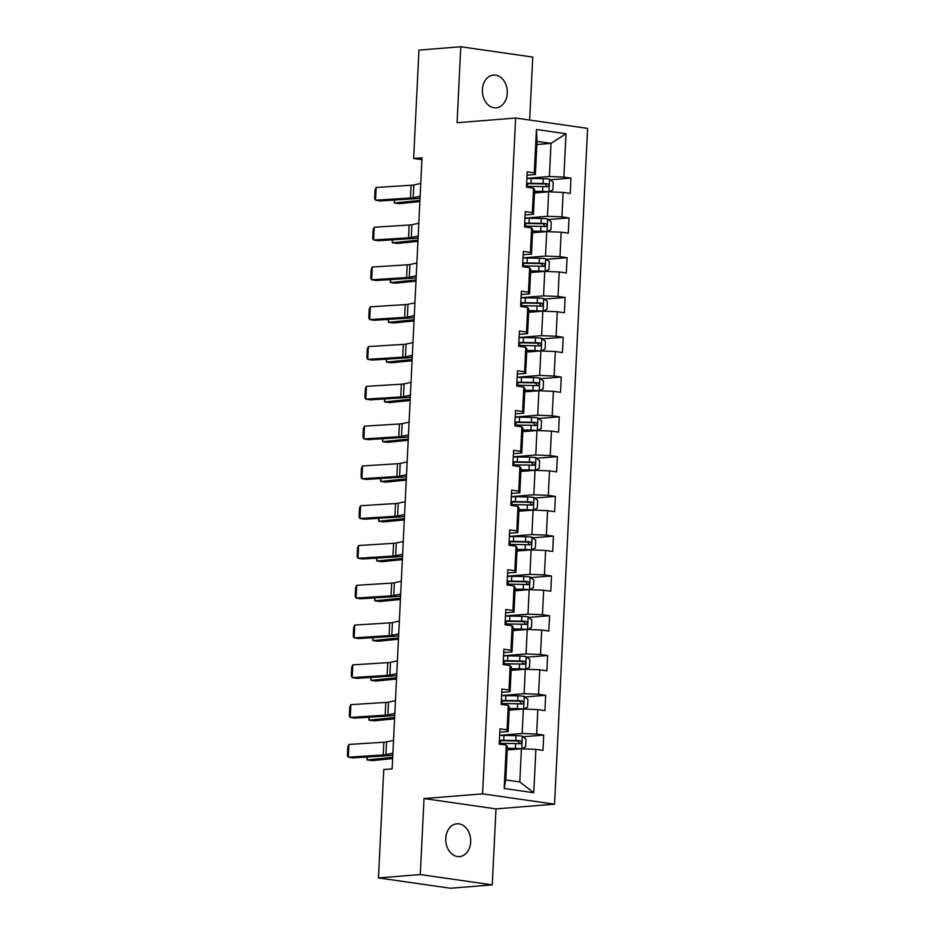<?xml version="1.0" encoding="UTF-8"?>
<svg xmlns="http://www.w3.org/2000/svg" width="935" height="935" viewBox="0 0 935 935"><rect width="100%" height="100%" fill="white"/><g stroke="black" fill="none" stroke-linecap="round" stroke-linejoin="round"><path stroke-width="1.4" d="M482.378 89.655A16.444 12.447 85.4 0 0 496.146 107.829A16.444 12.447 85.4 0 0 507.284 93.231A16.444 12.447 85.4 0 0 493.516 75.057A16.444 12.447 85.4 0 0 482.378 89.655M445.761 838.403A16.444 12.447 85.4 0 0 459.529 856.589A16.444 12.447 85.4 0 0 470.656 841.979A16.444 12.447 85.4 0 0 456.888 823.805A16.444 12.447 85.4 0 0 445.761 838.403M529.666 120.054L532.751 57.082L460.78 46.75L418.938 50.116L413.644 158.494L421.919 159.686M554.548 804.182L587.601 128.375L515.629 118.044L482.577 793.85L554.548 804.182L495.982 808.892L424.011 798.56L420.294 874.564L492.266 884.884L495.982 808.892M492.266 884.884L450.425 888.25L378.453 877.918L420.294 874.564M536.854 144.504L551.019 143.371L537.017 141.36L535.393 174.506L534.306 172.858L527.2 171.841L526.452 187.14L533.558 188.157L532.354 212.642L525.26 211.614L524.512 226.924L531.606 227.941L530.414 252.427L523.308 251.398L522.56 266.709L529.666 267.726L528.462 292.211L521.368 291.182L520.62 306.493L527.714 307.51L526.522 331.995L519.416 330.967L518.668 346.277L525.774 347.294L524.57 371.779L517.476 370.751L516.728 386.061L523.822 387.078L522.63 411.552L515.524 410.535L514.776 425.834L521.882 426.863L520.678 451.336L513.584 450.319L512.836 465.618L519.93 466.647L518.738 491.12L511.644 490.104L510.884 505.403L517.99 506.431L516.786 530.905L509.692 529.888L508.944 545.187L516.038 546.215L514.846 570.689L507.752 569.672L507.004 584.971L514.098 586L512.906 610.473L505.8 609.456L505.052 624.755L512.158 625.772L510.954 650.257L503.86 649.241L503.112 664.54L510.206 665.556L509.014 690.042L501.908 689.025L501.16 704.324L508.266 705.341L507.062 729.826L499.968 728.809L499.22 744.108L506.314 745.125L504.199 788.486L533.756 792.728L519.79 781.952L521.403 748.795L507.249 749.928M534.306 172.858L536.421 129.498L565.991 133.74L563.875 177.101L570.969 178.118L550.259 179.777M533.756 792.728L535.884 749.367L542.978 750.396L543.726 735.085L536.632 734.068L537.824 709.595L544.93 710.612L545.678 695.301L538.572 694.284L539.775 669.811L546.87 670.827L547.618 655.529L540.524 654.5L541.716 630.026L548.822 631.043L549.57 615.744L542.464 614.716L543.667 590.242L550.762 591.259L551.51 575.96L544.415 574.932L545.608 550.458L552.714 551.475L553.462 536.176L546.356 535.147L547.559 510.674L554.654 511.69L555.402 496.392L548.307 495.363L549.5 470.889L556.606 471.906L557.353 456.607L550.247 455.59L551.451 431.105L558.546 432.122L559.294 416.823L552.199 415.806L553.391 391.321L560.497 392.338L561.245 377.039L554.139 376.022L555.343 351.537L562.438 352.553L563.186 337.255L556.091 336.238L557.283 311.752L564.389 312.769L565.137 297.47L558.031 296.453L559.235 271.968L566.329 272.985L567.077 257.686L559.983 256.669L561.175 232.184L568.281 233.201L569.029 217.902L561.923 216.885L563.127 192.4L570.221 193.416L570.969 178.118M378.453 877.918L383.759 769.54L392.127 768.862L422.012 157.828L413.644 158.494M533.558 188.157L534.645 189.805L533.441 214.29L525.096 214.968M534.493 192.961L548.646 191.815L547.454 216.301L524.944 218.112M533.441 214.29L532.354 212.642M563.127 192.4L548.646 191.815M561.923 216.885L547.454 216.301M531.606 227.941L532.693 229.589L531.501 254.075L523.144 254.752M532.541 232.745L546.706 231.599L545.502 256.085L522.992 257.896M531.501 254.075L530.414 252.427M561.175 232.184L546.706 231.599M559.983 256.669L545.502 256.085M529.666 267.726L530.753 269.373L529.549 293.859L521.204 294.537M530.601 272.529L544.754 271.384L543.562 295.869L521.052 297.681M529.549 293.859L528.462 292.211M559.235 271.968L544.754 271.384M558.031 296.453L543.562 295.869M527.714 307.51L528.801 309.158L527.609 333.643L519.252 334.321M528.649 312.313L542.814 311.168L541.61 335.653L519.1 337.465M527.609 333.643L526.522 331.995M557.283 311.752L542.814 311.168M556.091 336.238L541.61 335.653M525.774 347.294L526.861 348.942L525.657 373.427L517.312 374.093M526.709 352.098L540.862 350.952L539.67 375.438L517.16 377.249M525.657 373.427L524.57 371.779M555.343 351.537L540.862 350.952M554.139 376.022L539.67 375.438M523.822 387.078L524.909 388.726L523.717 413.212L515.36 413.878M524.757 391.882L538.922 390.736L537.718 415.222L515.208 417.033M523.717 413.212L522.63 411.552M553.391 391.321L538.922 390.736M552.199 415.806L537.718 415.222M521.882 426.863L522.969 428.51L521.765 452.996L513.42 453.662M522.817 431.666L536.971 430.521L535.778 455.006L513.268 456.818M521.765 452.996L520.678 451.336M551.451 431.105L536.971 430.521M550.247 455.59L535.778 455.006M519.93 466.647L521.017 468.295L519.825 492.78L511.48 493.446M520.865 471.45L535.03 470.305L533.827 494.79L511.316 496.602M519.825 492.78L518.738 491.12M549.5 470.889L535.03 470.305M548.307 495.363L533.827 494.79M517.99 506.431L519.077 508.079L517.873 532.564L509.528 533.231M518.925 511.223L533.079 510.089L531.886 534.575L509.376 536.386M517.873 532.564L516.786 530.905M547.559 510.674L533.079 510.089M546.356 535.147L531.886 534.575M516.038 546.215L517.125 547.863L515.933 572.349L507.588 573.015M516.973 551.007L531.138 549.874L529.935 574.359L507.425 576.17M515.933 572.349L514.846 570.689M545.608 550.458L531.138 549.874M544.415 574.932L529.935 574.359M514.098 586L515.185 587.648L513.993 612.133L505.636 612.799M515.033 590.791L529.187 589.658L527.995 614.143L505.484 615.955M513.993 612.133L512.906 610.473M543.667 590.242L529.187 589.658M542.464 614.716L527.995 614.143M512.158 625.772L513.233 627.432L512.041 651.917L503.696 652.583M513.081 630.576L527.246 629.442L526.043 653.927L503.533 655.739M512.041 651.917L510.954 650.257M541.716 630.026L527.246 629.442M540.524 654.5L526.043 653.927M510.206 665.556L511.293 667.216L510.101 691.701L501.744 692.367M511.141 670.36L525.295 669.226L524.103 693.712L501.592 695.511M510.101 691.701L509.014 690.042M539.775 669.811L525.295 669.226M538.572 694.284L524.103 693.712M508.266 705.341L509.353 707L508.149 731.486L499.804 732.152M509.189 710.144L523.355 709.01L522.151 733.496L499.641 735.296M508.149 731.486L507.062 729.826M537.824 709.595L523.355 709.01M536.632 734.068L522.151 733.496M506.314 745.125L507.401 746.784L505.777 779.942L504.199 788.486M535.884 749.367L521.403 748.795M460.78 46.75L457.063 122.742L515.629 118.044M424.011 798.56L482.577 793.85M505.777 779.942L519.79 781.952M535.393 174.506L527.036 175.184M526.884 178.328L549.394 176.516L551.019 143.371L565.991 133.74M537.017 141.36L536.421 129.498M563.875 177.101L549.394 176.516M543.726 735.085L523.016 736.757M545.678 695.301L524.967 696.972M547.618 655.529L526.908 657.188M549.57 615.744L528.859 617.404M551.51 575.96L530.799 577.62M553.462 536.176L532.751 537.835M555.402 496.392L534.691 498.051M557.353 456.607L536.632 458.267M559.294 416.823L538.583 418.483M561.245 377.039L540.524 378.698M563.186 337.255L542.475 338.914M565.137 297.47L544.415 299.13M567.077 257.686L546.367 259.346M569.029 217.902L548.307 219.561M392.887 753.178L385.968 754.662A12.845 1.414 2.8 0 1 383.233 754.977L348.287 757.186L352.834 757.899L387.78 755.702A19.273 2.127 -177.2 0 0 391.87 755.223L392.793 755.024M393.518 740.426L386.587 741.911A12.845 1.414 2.8 0 1 383.864 742.226L348.919 744.435L348.287 757.186L347.399 755.632L347.832 746.714L348.919 744.435M522.326 736.184L521.707 748.806L525.622 746.866L525.996 739.211L522.233 736.102A6.802 0.748 -177.2 0 0 516.015 735.658L503.965 735.459A19.658 2.174 -177.2 0 0 499.641 735.459M519.042 748.982L507.308 748.666M521.239 748.806A6.802 0.748 -177.2 0 0 515.395 748.409L507.331 748.28M367.233 756.999L367.093 759.945L392.688 757.362M366.812 757.023L367.093 759.945L372.235 760.622L392.63 758.565M499.255 743.36A19.658 2.174 2.8 0 1 503.579 743.372L515.629 743.57A6.802 0.748 2.8 0 1 520.176 743.816C521.999 742.998 522.057 741.969 520.327 740.754A6.802 0.748 -177.2 0 0 515.781 740.508L503.731 740.31A19.658 2.174 -177.2 0 0 499.407 740.298M499.383 740.742A16.316 1.8 2.8 0 1 504.655 740.707L517.92 740.952L519.369 742.986M394.839 713.393L387.908 714.878A12.845 1.414 2.8 0 1 385.185 715.193L350.239 717.402L354.786 718.115L389.731 715.918A19.273 2.127 -177.2 0 0 393.822 715.439L394.745 715.24M395.458 700.642L388.528 702.127A12.845 1.414 2.8 0 1 385.804 702.442L350.859 704.651L350.239 717.402L349.339 715.848L349.783 706.93L350.859 704.651M396.779 673.609L389.86 675.093A12.845 1.414 2.8 0 1 387.125 675.409L352.179 677.618L356.726 678.331L391.671 676.134A19.273 2.127 -177.2 0 0 395.762 675.654L396.685 675.456M397.41 660.858L390.479 662.342A12.845 1.414 2.8 0 1 387.756 662.658L352.811 664.867L352.179 677.618L351.291 676.063L351.724 667.146L352.811 664.867M524.266 696.4L523.658 709.022L527.574 707.082L527.948 699.427L524.173 696.318A6.802 0.748 -177.2 0 0 517.967 695.874L505.905 695.675A19.658 2.174 -177.2 0 0 501.581 695.675M520.982 709.197L509.259 708.882M523.179 709.022A6.802 0.748 -177.2 0 0 517.335 708.625L509.271 708.496M369.173 717.215L369.033 720.16L394.628 717.577M368.752 717.238L369.033 720.16L374.187 720.838L394.57 718.781M501.195 703.576A19.658 2.174 2.8 0 1 505.519 703.587L517.581 703.786A6.802 0.748 2.8 0 1 522.127 704.032C523.951 703.213 523.997 702.185 522.279 700.969A6.802 0.748 -177.2 0 0 517.721 700.724L505.671 700.525A19.658 2.174 -177.2 0 0 501.347 700.514M501.324 700.958A16.316 1.8 2.8 0 1 506.595 700.923L519.872 701.168L521.309 703.202M526.218 656.615L525.599 669.238L529.514 667.298L529.888 659.642L526.125 656.534A6.802 0.748 -177.2 0 0 519.907 656.09L507.857 655.891A19.658 2.174 -177.2 0 0 503.533 655.891M522.934 669.413L511.2 669.098M525.131 669.238A6.802 0.748 -177.2 0 0 519.287 668.841L511.223 668.712M371.125 677.431L370.985 680.376L396.58 677.793M370.704 677.454L370.985 680.376L376.127 681.054L396.522 678.997M503.147 663.792A19.658 2.174 2.8 0 1 507.471 663.803L519.521 664.002A6.802 0.748 2.8 0 1 524.067 664.247C525.891 663.429 525.938 662.401 524.219 661.197A6.802 0.748 -177.2 0 0 519.673 660.94L507.623 660.741A19.658 2.174 -177.2 0 0 503.287 660.729M503.275 661.174A16.316 1.8 2.8 0 1 508.535 661.138L521.812 661.384L523.261 663.418M398.731 633.825L391.8 635.309A12.845 1.414 2.8 0 1 389.077 635.636L354.131 637.834L358.678 638.547L393.623 636.349A19.273 2.127 -177.2 0 0 397.714 635.87L398.637 635.671M399.35 621.074L392.419 622.558A12.845 1.414 2.8 0 1 389.696 622.885L354.751 625.083L354.131 637.834L353.231 636.279L353.675 627.362L354.751 625.083M400.671 594.041L393.74 595.525A12.845 1.414 2.8 0 1 391.017 595.852L356.071 598.049L360.618 598.774L395.563 596.565A19.273 2.127 -177.2 0 0 399.654 596.086L400.577 595.887M401.29 581.289L394.371 582.774A12.845 1.414 2.8 0 1 391.648 583.101L356.702 585.298L356.071 598.049L355.183 596.495L355.616 587.577L356.702 585.298M402.623 554.256L395.692 555.741A12.845 1.414 2.8 0 1 392.969 556.068L358.023 558.265L362.57 558.99L397.515 556.781A19.273 2.127 -177.2 0 0 401.606 556.302L402.529 556.103M403.242 541.505L396.311 542.99A12.845 1.414 2.8 0 1 393.588 543.317L358.643 545.514L358.023 558.265L357.123 556.711L357.556 547.793L358.643 545.514M528.158 616.831L527.55 629.454L531.466 627.514L531.84 619.858L528.065 616.749A6.802 0.748 -177.2 0 0 521.859 616.317L509.797 616.107A19.658 2.174 -177.2 0 0 505.473 616.107M524.874 629.629L513.151 629.313M527.071 629.454A6.802 0.748 -177.2 0 0 521.227 629.068L513.163 628.928M373.065 637.647L372.925 640.592L398.52 638.021M372.644 637.67L372.925 640.592L378.079 641.27L398.462 639.213M505.087 624.007A19.658 2.174 2.8 0 1 509.411 624.019L521.473 624.218A6.802 0.748 2.8 0 1 526.019 624.463C527.843 623.645 527.889 622.616 526.171 621.413A6.802 0.748 -177.2 0 0 521.613 621.156L509.563 620.957A19.658 2.174 -177.2 0 0 505.239 620.945M505.216 621.389A16.316 1.8 2.8 0 1 510.487 621.354L523.764 621.6L525.201 623.633M530.11 577.047L529.49 589.669L533.406 587.729L533.78 580.086L530.016 576.977A6.802 0.748 -177.2 0 0 523.799 576.533L511.749 576.334A19.658 2.174 -177.2 0 0 507.425 576.322M526.826 589.845L515.091 589.529M529.023 589.669A6.802 0.748 -177.2 0 0 523.179 589.284L515.115 589.143M375.017 597.862L374.865 600.819L400.472 598.236M374.596 597.886L374.865 600.819L380.019 601.486L400.414 599.428M507.039 584.223A19.658 2.174 2.8 0 1 511.363 584.235L523.413 584.433A6.802 0.748 2.8 0 1 527.959 584.679C529.783 583.861 529.829 582.844 528.111 581.628A6.802 0.748 -177.2 0 0 523.565 581.371L511.515 581.173A19.658 2.174 -177.2 0 0 507.179 581.173M507.167 581.605A16.316 1.8 2.8 0 1 512.427 581.57L525.704 581.815L527.153 583.849M532.05 537.263L531.442 549.885L535.358 547.945L535.732 540.301L531.957 537.193A6.802 0.748 -177.2 0 0 525.75 536.748L513.689 536.55A19.658 2.174 -177.2 0 0 509.365 536.538M528.766 550.06L517.043 549.745M530.963 549.885A6.802 0.748 -177.2 0 0 525.119 549.5L517.055 549.359M376.957 558.078L376.817 561.035L402.412 558.452M376.536 558.101L376.817 561.035L381.971 561.701L402.354 559.644M508.979 544.439A19.658 2.174 2.8 0 1 513.303 544.45L525.365 544.649A6.802 0.748 2.8 0 1 529.911 544.895C531.734 544.077 531.781 543.06 530.063 541.844A6.802 0.748 -177.2 0 0 525.505 541.587L513.455 541.388A19.658 2.174 -177.2 0 0 509.131 541.388M509.108 541.821A16.316 1.8 2.8 0 1 514.379 541.786L527.644 542.031L529.093 544.065M404.563 514.472L397.632 515.956A12.845 1.414 2.8 0 1 394.909 516.284L359.963 518.481L364.51 519.206L399.455 516.997A19.273 2.127 -177.2 0 0 403.546 516.517L404.469 516.319M405.182 501.721L398.263 503.205A12.845 1.414 2.8 0 1 395.528 503.533L360.583 505.73L359.963 518.481L359.075 516.926L359.507 508.009L360.583 505.73M534.002 497.478L533.382 510.101L537.298 508.161L537.672 500.517L533.908 497.408A6.802 0.748 -177.2 0 0 527.691 496.964L515.641 496.766A19.658 2.174 -177.2 0 0 511.316 496.754M530.718 510.276L518.983 509.961M532.903 510.101A6.802 0.748 -177.2 0 0 527.071 509.715L519.007 509.575M378.909 518.294L378.757 521.251L404.364 518.668M378.488 518.317L378.757 521.251L383.911 521.917L404.306 519.86M510.931 504.655A19.658 2.174 2.8 0 1 515.255 504.666L527.305 504.865A6.802 0.748 2.8 0 1 531.851 505.122C533.675 504.292 533.721 503.275 532.003 502.06A6.802 0.748 -177.2 0 0 527.457 501.803L515.407 501.604A19.658 2.174 -177.2 0 0 511.071 501.604M511.059 502.037A16.316 1.8 2.8 0 1 516.319 502.001L529.596 502.247L531.045 504.281M406.515 474.688L399.584 476.172A12.845 1.414 2.8 0 1 396.861 476.499L361.915 478.697L366.462 479.421L401.407 477.212A19.273 2.127 -177.2 0 0 405.498 476.733L406.421 476.546M407.134 461.937L400.203 463.421A12.845 1.414 2.8 0 1 397.48 463.748L362.535 465.946L361.915 478.697L361.015 477.154L361.448 468.225L362.535 465.946M535.942 457.694L535.334 470.317L539.238 468.377L539.612 460.733L535.848 457.624A6.802 0.748 -177.2 0 0 529.642 457.18L517.581 456.981A19.658 2.174 -177.2 0 0 513.257 456.97M532.658 470.492L520.935 470.176M534.855 470.317A6.802 0.748 -177.2 0 0 529.011 469.931L520.947 469.791M380.849 478.51L380.709 481.467L406.304 478.884M380.428 478.533L380.709 481.467L385.863 482.133L406.246 480.076M512.871 464.87A19.658 2.174 2.8 0 1 517.195 464.882L529.245 465.081A6.802 0.748 2.8 0 1 533.803 465.338C535.626 464.508 535.673 463.491 533.943 462.276A6.802 0.748 -177.2 0 0 529.397 462.019L517.347 461.82A19.658 2.174 -177.2 0 0 513.023 461.82M512.999 462.252A16.316 1.8 2.8 0 1 518.27 462.217L531.536 462.463L532.985 464.496M408.455 434.904L401.524 436.388A12.845 1.414 2.8 0 1 398.801 436.715L363.855 438.912L368.402 439.637L403.347 437.428A19.273 2.127 -177.2 0 0 407.438 436.961L408.361 436.762M409.074 422.152L402.155 423.637A12.845 1.414 2.8 0 1 399.42 423.964L364.475 426.161L363.855 438.912L362.967 437.37L363.399 428.44L364.475 426.161M537.894 417.91L537.274 430.532L541.19 428.592L541.564 420.949L537.8 417.84A6.802 0.748 -177.2 0 0 531.583 417.396L519.533 417.197A19.658 2.174 -177.2 0 0 515.208 417.185M534.61 430.719L522.875 430.392M536.795 430.532A6.802 0.748 -177.2 0 0 530.963 430.147L522.899 430.007M382.801 438.725L382.649 441.682L408.256 439.099M382.38 438.749L382.649 441.682L387.803 442.349L408.198 440.292M514.823 425.098A19.658 2.174 2.8 0 1 519.147 425.098L531.197 425.296A6.802 0.748 2.8 0 1 535.743 425.554C537.567 424.724 537.613 423.707 535.895 422.491A6.802 0.748 -177.2 0 0 531.349 422.234L519.299 422.036A19.658 2.174 -177.2 0 0 514.963 422.036M514.951 422.468A16.316 1.8 2.8 0 1 520.211 422.433L533.488 422.678L534.937 424.712M410.407 395.119L403.476 396.615A12.845 1.414 2.8 0 1 400.753 396.931L365.807 399.128L370.353 399.853L405.299 397.644A19.273 2.127 -177.2 0 0 409.39 397.176L410.313 396.978M411.026 382.368L404.095 383.864A12.845 1.414 2.8 0 1 401.372 384.18L366.426 386.377L365.807 399.128L364.907 397.585L365.34 388.656L366.426 386.377M539.834 378.126L539.215 390.748L543.13 388.808L543.504 381.164L539.74 378.056A6.802 0.748 -177.2 0 0 533.534 377.611L521.473 377.413A19.658 2.174 -177.2 0 0 517.149 377.401M536.55 390.935L524.816 390.608M538.747 390.748A6.802 0.748 -177.2 0 0 532.903 390.363L524.839 390.222M384.741 398.941L384.601 401.898L410.196 399.315M384.32 398.964L384.601 401.898L389.755 402.564L410.138 400.507M516.763 385.313A19.658 2.174 2.8 0 1 521.087 385.313L533.137 385.512A6.802 0.748 2.8 0 1 537.695 385.769C539.518 384.94 539.565 383.923 537.835 382.707A6.802 0.748 -177.2 0 0 533.289 382.45L521.239 382.251A19.658 2.174 -177.2 0 0 516.915 382.251M516.891 382.684A16.316 1.8 2.8 0 1 522.162 382.649L535.428 382.894L536.877 384.928M412.347 355.335L405.416 356.831A12.845 1.414 2.8 0 1 402.693 357.147L367.747 359.344L372.294 360.068L407.239 357.86A19.273 2.127 -177.2 0 0 411.33 357.392L412.253 357.193M412.966 342.584L406.047 344.08A12.845 1.414 2.8 0 1 403.312 344.396L368.367 346.593L367.747 359.344L366.859 357.801L367.291 348.872L368.367 346.593M541.786 338.341L541.166 350.964L545.082 349.024L545.456 341.38L541.692 338.271A6.802 0.748 -177.2 0 0 535.475 337.827L523.425 337.628A19.658 2.174 -177.2 0 0 519.1 337.617M538.502 351.151L526.767 350.824M540.687 350.976A6.802 0.748 -177.2 0 0 534.855 350.578L526.791 350.438M386.693 359.157L386.541 362.114L412.136 359.531M386.272 359.18L386.541 362.114L391.695 362.78L412.078 360.723M518.715 345.529A19.658 2.174 2.8 0 1 523.039 345.529L535.089 345.728A6.802 0.748 2.8 0 1 539.635 345.985C541.458 345.155 541.505 344.138 539.787 342.923A6.802 0.748 -177.2 0 0 535.241 342.666L523.191 342.467A19.658 2.174 -177.2 0 0 518.855 342.467M518.832 342.911A16.316 1.8 2.8 0 1 524.103 342.876L537.38 343.11L538.829 345.155M414.287 315.562L407.368 317.047A12.845 1.414 2.8 0 1 404.645 317.362L369.699 319.56L374.245 320.284L409.191 318.087A19.273 2.127 -177.2 0 0 413.282 317.608L414.205 317.409M414.918 302.8L407.987 304.296A12.845 1.414 2.8 0 1 405.264 304.611L370.318 306.809L369.699 319.56L368.799 318.017L369.231 309.088L370.318 306.809M543.726 298.557L543.106 311.18L547.022 309.24L547.396 301.596L543.632 298.487A6.802 0.748 -177.2 0 0 537.415 298.043L525.365 297.844A19.658 2.174 -177.2 0 0 521.04 297.833M540.442 311.367L528.707 311.039M542.639 311.191A6.802 0.748 -177.2 0 0 536.795 310.794L528.731 310.654M388.633 319.373L388.492 322.33L414.088 319.747M388.212 319.408L388.492 322.33L393.647 322.996L414.03 320.939M520.655 305.745A19.658 2.174 2.8 0 1 524.979 305.745L537.029 305.944A6.802 0.748 2.8 0 1 541.587 306.201C543.41 305.371 543.457 304.354 541.727 303.139A6.802 0.748 -177.2 0 0 537.181 302.882L525.131 302.683A19.658 2.174 -177.2 0 0 520.807 302.683M520.783 303.127A16.316 1.8 2.8 0 1 526.054 303.092L539.32 303.326L540.769 305.371M416.239 275.778L409.308 277.263A12.845 1.414 2.8 0 1 406.585 277.578L371.639 279.775L376.186 280.5L411.131 278.303A19.273 2.127 -177.2 0 0 415.222 277.824L416.145 277.625M416.858 263.027L409.939 264.511A12.845 1.414 2.8 0 1 407.204 264.827L372.259 267.024L371.639 279.775L370.739 278.233L371.183 269.303L372.259 267.024M545.678 258.773L545.058 271.395L548.974 269.455L549.348 261.812L545.584 258.703A6.802 0.748 -177.2 0 0 539.366 258.259L527.317 258.06A19.658 2.174 -177.2 0 0 522.992 258.048M542.394 271.582L530.659 271.255M544.579 271.407A6.802 0.748 -177.2 0 0 538.747 271.01L530.683 270.869M390.585 279.588L390.433 282.545L416.028 279.962M390.152 279.623L390.433 282.545L395.587 283.212L415.97 281.154M522.595 265.961A19.658 2.174 2.8 0 1 526.931 265.961L538.981 266.159A6.802 0.748 2.8 0 1 543.527 266.417C545.35 265.587 545.397 264.57 543.679 263.354A6.802 0.748 -177.2 0 0 539.133 263.097L527.071 262.899A19.658 2.174 -177.2 0 0 522.747 262.899M522.723 263.343A16.316 1.8 2.8 0 1 527.995 263.308L541.271 263.541L542.721 265.587M418.179 235.994L411.26 237.478A12.845 1.414 2.8 0 1 408.525 237.794L373.579 239.991L378.137 240.716L413.083 238.519A19.273 2.127 -177.2 0 0 417.174 238.039L418.097 237.841M418.81 223.243L411.879 224.727A12.845 1.414 2.8 0 1 409.156 225.043L374.21 227.24L373.579 239.991L372.691 238.448L373.123 229.519L374.21 227.24M547.01 231.611L550.914 229.671L551.288 222.027L547.524 218.919A6.802 0.748 -177.2 0 0 541.307 218.474L529.257 218.276A19.658 2.174 -177.2 0 0 524.932 218.264M544.334 231.798L532.599 231.471M546.531 231.623A6.802 0.748 -177.2 0 0 540.687 231.225L532.623 231.097M392.525 239.804L392.384 242.761L417.98 240.178M392.104 239.839L392.384 242.761L397.539 243.427L417.922 241.37M524.547 226.177A19.658 2.174 2.8 0 1 528.871 226.177L540.921 226.375A6.802 0.748 2.8 0 1 545.479 226.632C547.302 225.802 547.349 224.786 545.619 223.57A6.802 0.748 -177.2 0 0 541.073 223.313L529.023 223.114A19.658 2.174 -177.2 0 0 524.699 223.114M524.675 223.558A16.316 1.8 2.8 0 1 529.946 223.523L543.212 223.769L544.661 225.802M420.131 196.21L413.2 197.694A12.845 1.414 2.8 0 1 410.477 198.01L375.531 200.207L380.077 200.931L415.023 198.734A19.273 2.127 -177.2 0 0 419.114 198.255L420.037 198.056M420.75 183.459L413.831 184.943A12.845 1.414 2.8 0 1 411.096 185.259L376.15 187.456L375.531 200.207L374.631 198.664L375.075 189.735L376.15 187.456M549.57 179.216L548.95 191.839L552.865 189.898L553.24 182.243L549.476 179.134A6.802 0.748 -177.2 0 0 543.258 178.69L531.209 178.492A19.658 2.174 -177.2 0 0 526.884 178.48M546.285 192.014L534.551 191.687M548.471 191.839A6.802 0.748 -177.2 0 0 542.639 191.441L534.575 191.313M394.476 200.02L394.325 202.977L419.92 200.394M394.044 200.055L394.325 202.977L399.479 203.643L419.862 201.586M526.487 186.392A19.658 2.174 2.8 0 1 530.823 186.392L542.873 186.591A6.802 0.748 2.8 0 1 547.419 186.848C549.242 186.018 549.289 185.001 547.571 183.786A6.802 0.748 -177.2 0 0 543.025 183.54L530.963 183.342A19.658 2.174 -177.2 0 0 526.639 183.33M526.615 183.774A16.316 1.8 2.8 0 1 531.886 183.739L545.163 183.985L546.613 186.018M385.968 754.662L386.587 741.911M383.233 754.977L383.864 742.226M503.731 740.31L503.965 735.459M503.509 744.728L503.579 743.372M515.781 740.508L516.015 735.658M515.395 748.409L515.629 743.57M517.92 740.952L520.327 740.754M387.908 714.878L388.528 702.127M385.185 715.193L385.804 702.442M389.86 675.093L390.479 662.342M387.125 675.409L387.756 662.658M505.671 700.525L505.905 695.675M505.461 704.943L505.519 703.587M517.721 700.724L517.967 695.874M517.335 708.625L517.581 703.786M519.872 701.168L522.279 700.969M507.623 660.741L507.857 655.891M507.401 665.159L507.471 663.803M519.673 660.94L519.907 656.09M519.287 668.841L519.521 664.002M521.812 661.384L524.219 661.197M391.8 635.309L392.419 622.558M389.077 635.636L389.696 622.885M393.74 595.525L394.371 582.774M391.017 595.852L391.648 583.101M395.692 555.741L396.311 542.99M392.969 556.068L393.588 543.317M509.563 620.957L509.797 616.107M509.353 625.375L509.411 624.019M521.613 621.156L521.859 616.317M521.227 629.068L521.473 624.218M523.764 621.6L526.171 621.413M511.515 581.173L511.749 576.334M511.293 585.591L511.363 584.235M523.565 581.371L523.799 576.533M523.179 589.284L523.413 584.433M525.704 581.815L528.111 581.628M513.455 541.388L513.689 536.55M513.245 545.806L513.303 544.45M525.505 541.587L525.75 536.748M525.119 549.5L525.365 544.649M527.644 542.031L530.063 541.844M397.632 515.956L398.263 503.205M394.909 516.284L395.528 503.533M515.407 501.604L515.641 496.766M515.185 506.022L515.255 504.666M527.457 501.803L527.691 496.964M527.071 509.715L527.305 504.865M529.596 502.247L532.003 502.06M399.584 476.172L400.203 463.421M396.861 476.499L397.48 463.748M517.347 461.82L517.581 456.981M517.137 466.238L517.195 464.882M529.397 462.019L529.642 457.18M529.011 469.931L529.245 465.081M531.536 462.463L533.943 462.276M401.524 436.388L402.155 423.637M398.801 436.715L399.42 423.964M519.299 422.036L519.533 417.197M519.077 426.453L519.147 425.098M531.349 422.234L531.583 417.396M530.963 430.147L531.197 425.296M533.488 422.678L535.895 422.491M403.476 396.615L404.095 383.864M400.753 396.931L401.372 384.18M521.239 382.251L521.473 377.413M521.029 386.669L521.087 385.313M533.289 382.45L533.534 377.611M532.903 390.363L533.137 385.512M535.428 382.894L537.835 382.707M405.416 356.831L406.047 344.08M402.693 357.147L403.312 344.396M523.191 342.467L523.425 337.628M522.969 346.885L523.039 345.529M535.241 342.666L535.475 337.827M534.855 350.578L535.089 345.728M537.38 343.11L539.787 342.923M407.368 317.047L407.987 304.296M404.645 317.362L405.264 304.611M525.131 302.683L525.365 297.844M524.921 307.101L524.979 305.745M537.181 302.882L537.415 298.043M536.795 310.794L537.029 305.944M539.32 303.326L541.727 303.139M409.308 277.263L409.939 264.511M406.585 277.578L407.204 264.827M527.071 262.899L527.317 258.06M526.861 267.316L526.931 265.961M539.133 263.097L539.366 258.259M538.747 271.01L538.981 266.159M541.271 263.541L543.679 263.354M411.26 237.478L411.879 224.727M408.525 237.794L409.156 225.043M546.998 231.611L547.618 219M529.023 223.114L529.257 218.276M528.801 227.532L528.871 226.177M541.073 223.313L541.307 218.474M540.687 231.225L540.921 226.375M543.212 223.769L545.619 223.57M413.2 197.694L413.831 184.943M410.477 198.01L411.096 185.259M530.963 183.342L531.209 178.492M530.753 187.76L530.823 186.392M543.025 183.54L543.258 178.69M542.639 191.441L542.873 186.591M545.163 183.985L547.571 183.786M500.225 743.348L500.354 740.719M502.177 703.564L502.305 700.934M504.117 663.78L504.245 661.15M506.057 623.996L506.197 621.366M508.009 584.211L508.137 581.582M509.949 544.427L510.078 541.797M511.901 504.655L512.029 502.013M513.841 464.87L513.969 462.229M515.793 425.086L515.921 422.445M517.733 385.302L517.861 382.66M519.685 345.518L519.813 342.876M521.625 305.733L521.753 303.092M523.577 265.949L523.705 263.308M525.517 226.165L525.645 223.523M527.469 186.381L527.597 183.739"/></g></svg>
